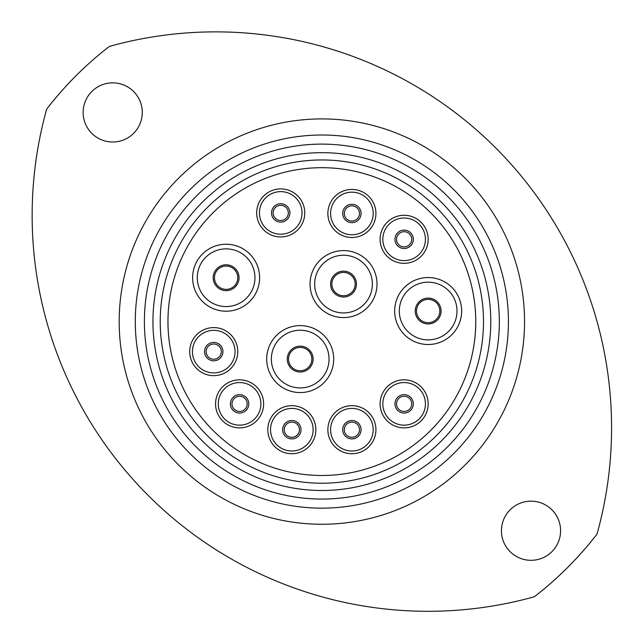 <?xml version="1.0" encoding="UTF-8"?>
<svg xmlns="http://www.w3.org/2000/svg" width="643" height="643" viewBox="0 0 643 643"><rect width="100%" height="100%" fill="white"/><g stroke="black" fill="none" stroke-linecap="round" stroke-linejoin="round"><path stroke-width="0.96" d="M560.592 530.732A29.578 29.578 0 0 0 531.014 501.154A29.578 29.578 0 0 0 501.436 530.732A29.578 29.578 0 0 0 531.014 560.31A29.578 29.578 0 0 0 560.592 530.732M142.288 112.437A29.578 29.578 0 0 0 112.71 82.859A29.578 29.578 0 0 0 83.132 112.437A29.578 29.578 0 0 0 112.71 142.015A29.578 29.578 0 0 0 142.288 112.437M46.682 109.109A395.895 395.895 0 0 0 534.333 596.76A347.662 347.662 0 0 0 597.034 534.06A395.895 395.895 0 0 0 109.382 46.409A347.662 347.662 0 0 0 46.682 109.109M144.394 321.588A177.468 177.468 0 0 0 321.862 499.056A177.468 177.468 0 0 0 499.33 321.588A177.468 177.468 0 0 0 321.862 144.112A177.468 177.468 0 0 0 144.394 321.588M508.428 321.588A186.574 186.574 0 0 1 321.862 508.155A186.574 186.574 0 0 1 135.287 321.588A186.574 186.574 0 0 1 321.862 135.014A186.574 186.574 0 0 1 508.428 321.588M160.228 321.588A161.634 161.634 0 0 0 321.862 483.223A161.634 161.634 0 0 0 483.496 321.588A161.634 161.634 0 0 0 321.862 159.954A161.634 161.634 0 0 0 160.228 321.588A161.634 161.634 0 0 1 465.958 248.359A161.634 161.634 0 0 1 483.496 321.588A161.634 161.634 0 0 0 321.862 159.954A161.634 161.634 0 0 0 160.228 321.588M380.109 403.86A24.024 24.024 0 0 1 404.134 379.828A24.024 24.024 0 0 1 428.158 403.86A24.024 24.024 0 0 1 404.134 427.884A24.024 24.024 0 0 1 380.109 403.86M327.866 429.701A24.024 24.024 0 0 1 351.898 405.677A24.024 24.024 0 0 1 375.922 429.701A24.024 24.024 0 0 1 351.898 453.733A24.024 24.024 0 0 1 327.866 429.701M267.801 429.701A24.024 24.024 0 0 1 291.826 405.677A24.024 24.024 0 0 1 315.858 429.701A24.024 24.024 0 0 1 291.826 453.733A24.024 24.024 0 0 1 267.801 429.701M215.558 403.86A24.024 24.024 0 0 1 239.59 379.828A24.024 24.024 0 0 1 263.614 403.86A24.024 24.024 0 0 1 239.59 427.884A24.024 24.024 0 0 1 215.558 403.86M189.717 351.617A24.024 24.024 0 0 1 213.741 327.592A24.024 24.024 0 0 1 237.765 351.617A24.024 24.024 0 0 1 213.741 375.649A24.024 24.024 0 0 1 189.717 351.617M256.694 212.921A24.024 24.024 0 0 1 280.726 188.889A24.024 24.024 0 0 1 304.75 212.921A24.024 24.024 0 0 1 280.726 236.946A24.024 24.024 0 0 1 256.694 212.921M327.866 213.468A24.024 24.024 0 0 1 351.898 189.436A24.024 24.024 0 0 1 375.922 213.468A24.024 24.024 0 0 1 351.898 237.492A24.024 24.024 0 0 1 327.866 213.468M192.627 277.72A33.492 33.492 0 0 1 226.119 244.227A33.492 33.492 0 0 1 259.611 277.72A33.492 33.492 0 0 1 226.119 311.212A33.492 33.492 0 0 1 192.627 277.72M310.03 284.085A33.492 33.492 0 0 1 343.523 250.593A33.492 33.492 0 0 1 377.015 284.085A33.492 33.492 0 0 1 343.523 317.578A33.492 33.492 0 0 1 310.03 284.085M266.708 359.083A33.492 33.492 0 0 1 300.201 325.591A33.492 33.492 0 0 1 333.693 359.083A33.492 33.492 0 0 1 300.201 392.576A33.492 33.492 0 0 1 266.708 359.083M380.109 239.309A24.024 24.024 0 0 1 404.134 215.284A24.024 24.024 0 0 1 428.158 239.309A24.024 24.024 0 0 1 404.134 263.341A24.024 24.024 0 0 1 380.109 239.309M394.665 311.027A33.492 33.492 0 0 1 428.158 277.535A33.492 33.492 0 0 1 461.65 311.027A33.492 33.492 0 0 1 428.158 344.519A33.492 33.492 0 0 1 394.665 311.027M396.53 403.86A7.603 7.603 0 0 0 404.134 411.456A7.603 7.603 0 0 0 411.737 403.86A7.603 7.603 0 0 0 404.134 396.257A7.603 7.603 0 0 0 396.53 403.86M344.294 429.701A7.603 7.603 0 0 0 351.898 437.304A7.603 7.603 0 0 0 359.493 429.701A7.603 7.603 0 0 0 351.898 422.105A7.603 7.603 0 0 0 344.294 429.701M284.23 429.701A7.603 7.603 0 0 0 291.826 437.304A7.603 7.603 0 0 0 299.429 429.701A7.603 7.603 0 0 0 291.826 422.105A7.603 7.603 0 0 0 284.23 429.701M231.986 403.86A7.603 7.603 0 0 0 239.59 411.456A7.603 7.603 0 0 0 247.185 403.86A7.603 7.603 0 0 0 239.59 396.257A7.603 7.603 0 0 0 231.986 403.86M206.138 351.617A7.603 7.603 0 0 0 213.741 359.22A7.603 7.603 0 0 0 221.345 351.617A7.603 7.603 0 0 0 213.741 344.021A7.603 7.603 0 0 0 206.138 351.617M273.122 212.921A7.603 7.603 0 0 0 280.726 220.517A7.603 7.603 0 0 0 288.321 212.921A7.603 7.603 0 0 0 280.726 205.318A7.603 7.603 0 0 0 273.122 212.921M344.294 213.468A7.603 7.603 0 0 0 351.898 221.063A7.603 7.603 0 0 0 359.493 213.468A7.603 7.603 0 0 0 351.898 205.864A7.603 7.603 0 0 0 344.294 213.468M237.781 277.72A11.662 11.662 0 0 1 226.119 289.382A11.662 11.662 0 0 1 214.457 277.72A11.662 11.662 0 0 1 226.119 266.057A11.662 11.662 0 0 1 237.781 277.72M355.185 284.085A11.662 11.662 0 0 1 343.523 295.748A11.662 11.662 0 0 1 331.86 284.085A11.662 11.662 0 0 1 343.523 272.423A11.662 11.662 0 0 1 355.185 284.085M311.863 359.083A11.662 11.662 0 0 1 300.201 370.746A11.662 11.662 0 0 1 288.538 359.083A11.662 11.662 0 0 1 300.201 347.421A11.662 11.662 0 0 1 311.863 359.083M396.53 239.309A7.603 7.603 0 0 0 404.134 246.912A7.603 7.603 0 0 0 411.737 239.309A7.603 7.603 0 0 0 404.134 231.713A7.603 7.603 0 0 0 396.53 239.309M439.82 311.027A11.662 11.662 0 0 1 428.158 322.69A11.662 11.662 0 0 1 416.495 311.027A11.662 11.662 0 0 1 428.158 299.365A11.662 11.662 0 0 1 439.82 311.027M475.756 321.588A153.902 153.902 0 0 1 321.862 475.482A153.902 153.902 0 0 1 167.96 321.588A153.902 153.902 0 0 1 321.862 167.686A153.902 153.902 0 0 1 475.756 321.588M184.662 391.306A153.902 153.902 0 0 1 252.144 184.388A153.902 153.902 0 0 1 459.062 251.863A153.902 153.902 0 0 1 391.579 458.789A153.902 153.902 0 0 1 184.662 391.306M119.18 321.588A202.682 202.682 0 0 1 321.862 118.907A202.682 202.682 0 0 1 524.543 321.588A202.682 202.682 0 0 1 321.862 524.262A202.682 202.682 0 0 1 119.18 321.588M490.778 321.588A168.916 168.916 0 0 1 321.862 490.496A168.916 168.916 0 0 1 152.946 321.588A168.916 168.916 0 0 1 321.862 152.672A168.916 168.916 0 0 1 490.778 321.588M382.834 403.86A21.299 21.299 0 0 1 404.134 382.561A21.299 21.299 0 0 1 425.433 403.86A21.299 21.299 0 0 1 404.134 425.152A21.299 21.299 0 0 1 382.834 403.86M394.939 403.86A9.195 9.195 0 0 1 404.134 394.665A9.195 9.195 0 0 1 413.328 403.86A9.195 9.195 0 0 1 404.134 413.047A9.195 9.195 0 0 1 394.939 403.86M330.598 429.701A21.299 21.299 0 0 1 351.898 408.409A21.299 21.299 0 0 1 373.189 429.701A21.299 21.299 0 0 1 351.898 451A21.299 21.299 0 0 1 330.598 429.701M342.703 429.701A9.195 9.195 0 0 1 351.898 420.514A9.195 9.195 0 0 1 361.085 429.701A9.195 9.195 0 0 1 351.898 438.896A9.195 9.195 0 0 1 342.703 429.701M270.534 429.701A21.299 21.299 0 0 1 291.826 408.409A21.299 21.299 0 0 1 313.125 429.701A21.299 21.299 0 0 1 291.826 451A21.299 21.299 0 0 1 270.534 429.701M282.639 429.701A9.195 9.195 0 0 1 291.826 420.514A9.195 9.195 0 0 1 301.02 429.701A9.195 9.195 0 0 1 291.826 438.896A9.195 9.195 0 0 1 282.639 429.701M218.29 403.86A21.299 21.299 0 0 1 239.59 382.561A21.299 21.299 0 0 1 260.881 403.86A21.299 21.299 0 0 1 239.59 425.152A21.299 21.299 0 0 1 218.29 403.86M230.395 403.86A9.195 9.195 0 0 1 239.59 394.665A9.195 9.195 0 0 1 248.777 403.86A9.195 9.195 0 0 1 239.59 413.047A9.195 9.195 0 0 1 230.395 403.86M192.442 351.617A21.299 21.299 0 0 1 213.741 330.325A21.299 21.299 0 0 1 235.041 351.617A21.299 21.299 0 0 1 213.741 372.916A21.299 21.299 0 0 1 192.442 351.617M204.546 351.617A9.195 9.195 0 0 1 213.741 342.43A9.195 9.195 0 0 1 222.936 351.617A9.195 9.195 0 0 1 213.741 360.811A9.195 9.195 0 0 1 204.546 351.617M259.426 212.921A21.299 21.299 0 0 1 280.726 191.622A21.299 21.299 0 0 1 302.017 212.921A21.299 21.299 0 0 1 280.726 234.213A21.299 21.299 0 0 1 259.426 212.921M271.531 212.921A9.195 9.195 0 0 1 280.726 203.727A9.195 9.195 0 0 1 289.913 212.921A9.195 9.195 0 0 1 280.726 222.108A9.195 9.195 0 0 1 271.531 212.921M330.598 213.468A21.299 21.299 0 0 1 351.898 192.169A21.299 21.299 0 0 1 373.189 213.468A21.299 21.299 0 0 1 351.898 234.759A21.299 21.299 0 0 1 330.598 213.468M342.703 213.468A9.195 9.195 0 0 1 351.898 204.273A9.195 9.195 0 0 1 361.085 213.468A9.195 9.195 0 0 1 351.898 222.655A9.195 9.195 0 0 1 342.703 213.468M197.264 277.72A28.847 28.847 0 0 1 226.119 248.865A28.847 28.847 0 0 1 254.966 277.72A28.847 28.847 0 0 1 226.119 306.566A28.847 28.847 0 0 1 197.264 277.72M213.195 277.72A12.924 12.924 0 0 1 226.119 264.795A12.924 12.924 0 0 1 239.043 277.72A12.924 12.924 0 0 1 226.119 290.644A12.924 12.924 0 0 1 213.195 277.72M314.668 284.085A28.847 28.847 0 0 1 343.523 255.239A28.847 28.847 0 0 1 372.369 284.085A28.847 28.847 0 0 1 343.523 312.94A28.847 28.847 0 0 1 314.668 284.085M330.598 284.085A12.924 12.924 0 0 1 343.523 271.161A12.924 12.924 0 0 1 356.447 284.085A12.924 12.924 0 0 1 343.523 297.01A12.924 12.924 0 0 1 330.598 284.085M271.346 359.083A28.847 28.847 0 0 1 300.201 330.229A28.847 28.847 0 0 1 329.047 359.083A28.847 28.847 0 0 1 300.201 387.93A28.847 28.847 0 0 1 271.346 359.083M287.276 359.083A12.924 12.924 0 0 1 300.201 346.159A12.924 12.924 0 0 1 313.125 359.083A12.924 12.924 0 0 1 300.201 372.008A12.924 12.924 0 0 1 287.276 359.083M382.834 239.309A21.299 21.299 0 0 1 404.134 218.017A21.299 21.299 0 0 1 425.433 239.309A21.299 21.299 0 0 1 404.134 260.608A21.299 21.299 0 0 1 382.834 239.309M394.939 239.309A9.195 9.195 0 0 1 404.134 230.122A9.195 9.195 0 0 1 413.328 239.309A9.195 9.195 0 0 1 404.134 248.503A9.195 9.195 0 0 1 394.939 239.309M399.311 311.027A28.847 28.847 0 0 1 428.158 282.181A28.847 28.847 0 0 1 457.012 311.027A28.847 28.847 0 0 1 428.158 339.874A28.847 28.847 0 0 1 399.311 311.027M415.233 311.027A12.924 12.924 0 0 1 428.158 298.103A12.924 12.924 0 0 1 441.082 311.027A12.924 12.924 0 0 1 428.158 323.951A12.924 12.924 0 0 1 415.233 311.027"/></g></svg>
